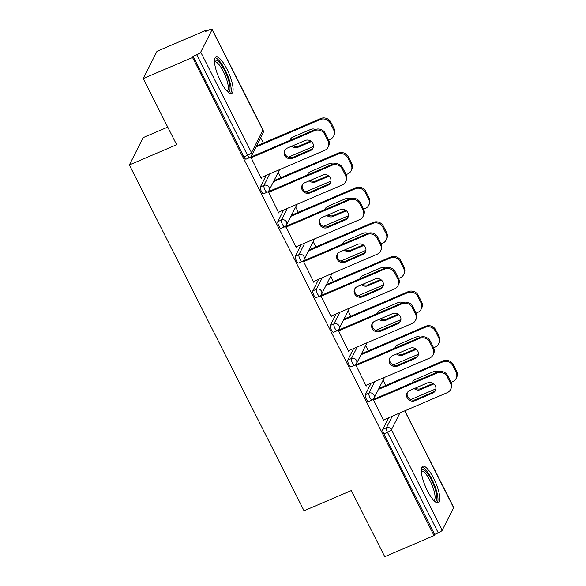 <?xml version="1.0" encoding="UTF-8"?>
<svg xmlns="http://www.w3.org/2000/svg" width="586" height="586" viewBox="0 0 586 586"><rect width="100%" height="100%" fill="white"/><g stroke="black" fill="none" stroke-linecap="round" stroke-linejoin="round"><path stroke-width="0.88" d="M433.691 478.352A19.865 5.472 66.8 0 0 422.74 466.295A19.865 5.472 66.8 0 0 427.421 490.775A19.865 5.472 66.8 0 0 438.372 502.832A19.865 5.472 66.8 0 0 433.691 478.352M226.936 69.038A19.865 5.472 66.8 0 0 215.985 56.981A19.865 5.472 66.8 0 0 220.658 81.461A19.865 5.472 66.8 0 0 231.609 93.518A19.865 5.472 66.8 0 0 226.936 69.038M167.75 127.118L143.16 137.637L129.359 164.952L304.053 510.78L351.336 490.555L384.746 556.7L434.058 535.611L192.538 57.487L143.233 78.575L157.026 51.268L206.338 30.172L205.737 31.373L209.334 29.827A3.824 0.828 -26.8 0 1 212.147 29.3L262.938 129.85A3.824 0.828 -26.8 0 1 262.902 130.129L212.11 29.578A3.824 0.828 -26.8 0 0 212.147 29.3M385.8 385.456L383.119 380.153M368.308 350.831L365.635 345.52M350.816 316.198L348.143 310.895M333.331 281.573L330.651 276.27M315.839 246.948L313.158 241.644M298.347 212.322L295.666 207.012M280.855 177.69L278.174 172.387M263.363 143.065L260.682 137.761M206.726 30.948L206.338 30.172M200.727 52.11L251.519 152.66A3.824 0.828 -26.8 0 1 247.534 155.305A3.824 1.055 66.8 0 0 249.643 157.619L246.039 159.165A3.824 1.055 -113.2 0 1 243.937 156.843L247.534 155.305L196.742 54.747A3.824 0.828 -26.8 0 0 200.727 52.11L212.11 29.578M243.937 156.843L193.146 56.293L192.538 57.487M196.742 54.747L193.146 56.293M404.86 410.815L453.659 507.425A3.824 0.828 153.2 0 1 453.63 507.703L442.24 530.235A3.824 0.828 153.2 0 1 438.262 532.872L434.658 534.41L434.058 535.611M129.359 164.952L176.642 144.727L143.233 78.575M260.887 177.661L261.744 177.294L261.224 178.327L250.742 156.901M251.753 157.517L251.196 156.403M256.338 146.361L256.558 146.786M257.078 145.753L256.858 145.321M365.298 394.708L368.902 393.169A3.824 1.055 -113.2 0 0 369.978 397.696A3.824 1.055 66.8 0 0 372.081 400.011L368.484 401.549A3.824 1.055 -113.2 0 1 366.375 399.234A3.824 1.055 -113.2 0 1 365.298 394.708L371.15 383.127M434.658 534.41L383.867 433.86A3.824 1.055 -113.2 0 1 382.79 429.34L388.643 417.752M355.695 364.668L366.177 386.093L366.682 385.031M356.706 365.276L356.142 364.17M362.023 353.519L361.811 353.087M361.284 354.12L361.503 354.552M330.314 325.457L333.917 323.911A3.824 1.055 -113.2 0 0 334.994 328.438A3.824 1.055 66.8 0 0 337.104 330.76L333.5 332.299A3.824 1.055 -113.2 0 1 331.39 329.977A3.824 1.055 -113.2 0 1 330.314 325.457L336.166 313.869M320.71 295.41L331.193 316.843L331.698 315.781M321.721 296.025L321.157 294.912M327.047 284.261L326.827 283.829M326.307 284.869L326.519 285.294M295.329 256.199L298.933 254.661A3.824 1.055 -113.2 0 0 300.01 259.18A3.824 1.055 66.8 0 0 302.12 261.502L298.516 263.041A3.824 1.055 -113.2 0 1 296.406 260.726A3.824 1.055 -113.2 0 1 295.329 256.199L301.182 244.618M285.726 226.159L296.208 247.585L296.721 246.523M286.737 226.767L286.18 225.661M292.062 215.011L291.843 214.579M291.323 215.611L291.535 216.044M260.345 186.949L263.949 185.403A3.824 1.055 -113.2 0 0 265.026 189.93A3.824 1.055 66.8 0 0 267.135 192.245L263.532 193.79A3.824 1.055 -113.2 0 1 261.429 191.468A3.824 1.055 -113.2 0 1 260.345 186.949L266.205 175.361M274.57 180.378L274.351 179.953M273.83 180.986L274.043 181.418M268.234 191.534L278.716 212.96L279.229 211.898L278.379 212.293M269.245 192.142L268.688 191.029M277.837 221.574L281.441 220.036A3.824 1.055 -113.2 0 0 282.518 224.555A3.824 1.055 66.8 0 0 284.628 226.877L281.024 228.415A3.824 1.055 -113.2 0 1 278.921 226.101A3.824 1.055 -113.2 0 1 277.837 221.574L283.69 209.986M309.555 249.636L309.335 249.204M308.815 250.237L309.027 250.669M303.218 260.785L313.7 282.21L314.213 281.155L377.106 254.251A7.64 7.157 -153.2 0 0 380.556 251.035A7.64 7.157 -153.2 0 0 380.49 244.699L381.017 243.666A7.64 7.157 26.8 0 1 381.083 250.002L380.556 251.035M304.229 261.4L303.673 260.287M312.821 290.832L316.425 289.286A3.824 1.055 -113.2 0 0 317.502 293.813A3.824 1.055 66.8 0 0 319.612 296.128L316.008 297.673A3.824 1.055 -113.2 0 1 313.898 295.351A3.824 1.055 -113.2 0 1 312.821 290.832L318.674 279.244M344.539 318.887L344.319 318.462M343.792 319.495L344.011 319.927M338.203 330.043L348.685 351.468L349.19 350.406M339.213 330.651L338.649 329.537M347.806 360.082L351.41 358.544A3.824 1.055 -113.2 0 0 352.486 363.064A3.824 1.055 66.8 0 0 354.596 365.386L350.992 366.924A3.824 1.055 -113.2 0 1 348.882 364.609A3.824 1.055 -113.2 0 1 347.806 360.082L353.658 348.494M379.516 388.144L379.303 387.712M378.776 388.752L378.995 389.177M373.187 399.293L383.669 420.719L384.174 419.664M374.198 399.908L373.634 398.795M296.728 246.552L295.871 246.918M331.713 315.803L330.856 316.169M349.205 350.435L348.348 350.802M366.697 385.061L365.84 385.427M384.189 419.686L383.332 420.052M313.166 147.709A5.86 5.486 26.8 0 1 310.807 149.664L293.022 157.275A5.86 5.486 26.8 0 1 286.613 156.147A5.86 5.486 26.8 0 1 284.979 150.06M251.416 156.85L315.173 129.579A7.64 7.157 26.8 0 1 325.289 133.352L328.541 139.783A7.64 7.157 26.8 0 1 328.607 146.119L328.087 147.159A7.64 7.157 -153.2 0 0 328.021 140.823L328.541 139.783M328.087 147.159A7.64 7.157 -153.2 0 1 324.629 150.368L260.873 177.639M250.896 157.883L314.645 130.612L315.173 129.579M325.289 133.352L324.769 134.384L328.021 140.823M310.287 150.697L292.495 158.308A5.86 5.486 26.8 0 1 285.865 156.967A5.86 5.486 26.8 0 1 284.686 150.565A5.86 5.486 26.8 0 1 287.338 148.097L305.123 140.494A5.86 5.486 26.8 0 1 311.752 141.834A5.86 5.486 26.8 0 1 312.931 148.236A5.86 5.486 26.8 0 1 310.287 150.697L310.807 149.664M324.769 134.384A7.64 7.157 -153.2 0 0 314.645 130.612M291.784 146.2A5.86 5.486 -153.2 0 0 298.091 147.24L311.43 141.534M315.436 129.469A5.86 5.486 -153.2 0 0 310.719 129.425L292.934 137.029A5.86 5.486 -153.2 0 0 290.282 139.497A5.86 5.486 -153.2 0 0 289.931 140.376M288.312 157.231L313.459 146.471M328.636 139.981L330.218 139.3A7.64 7.157 -153.2 0 0 333.676 136.091A7.64 7.157 -153.2 0 0 333.61 129.755L330.358 123.316A7.64 7.157 -153.2 0 0 320.242 119.544L320.762 118.511L256.522 145.987M256.001 147.027L320.242 119.544M333.61 129.755L334.137 128.715L330.885 122.284L330.358 123.316M290.568 138.992A5.86 5.486 -153.2 0 0 290.282 140.222M293 145.68A5.86 5.486 -153.2 0 0 298.611 146.207L310.741 141.021M334.137 128.715A7.64 7.157 26.8 0 1 334.203 135.051L333.676 136.091M320.762 118.511A7.64 7.157 26.8 0 1 330.885 122.284M214.505 60.893A17.192 4.732 -113.2 0 1 224.709 70.642A17.192 4.732 -113.2 0 1 227.764 91.885M227.046 91.174A15.917 4.38 66.8 0 0 227.134 91.138A15.917 4.38 66.8 0 0 223.383 71.529A15.917 4.38 66.8 0 0 214.608 61.867A15.917 4.38 66.8 0 0 214.527 61.904M230.466 93.584A19.741 5.435 66.8 0 0 225.112 69.851A19.741 5.435 66.8 0 0 215.143 57.765M421.268 470.206A17.192 4.732 -113.2 0 1 423.561 469.672A17.192 4.732 -113.2 0 1 434.629 487.406A17.192 4.732 -113.2 0 1 434.519 501.198M433.808 500.481A15.917 4.38 66.8 0 0 433.889 500.451A15.917 4.38 66.8 0 0 432.534 486.27A15.917 4.38 66.8 0 0 422.814 471.312A15.917 4.38 66.8 0 0 421.371 471.173A15.917 4.38 66.8 0 0 421.29 471.217M437.229 502.898A19.741 5.435 66.8 0 0 434.255 484.41A19.741 5.435 66.8 0 0 422.792 467.35A19.741 5.435 66.8 0 0 421.905 467.079M330.658 182.334A5.86 5.486 26.8 0 1 328.299 184.29L310.514 191.9A5.86 5.486 26.8 0 1 304.105 190.772A5.86 5.486 26.8 0 1 302.471 184.685M268.908 191.475L332.665 164.205A7.64 7.157 26.8 0 1 342.781 167.977L346.033 174.416A7.64 7.157 26.8 0 1 346.099 180.752L345.579 181.785A7.64 7.157 -153.2 0 0 345.513 175.448L346.033 174.416M345.579 181.785A7.64 7.157 -153.2 0 1 342.121 184.993L278.365 212.264M268.388 192.508L332.137 165.237L332.665 164.205M342.781 167.977L342.261 169.01L345.513 175.448M327.772 185.33L309.987 192.933A5.86 5.486 26.8 0 1 303.358 191.593A5.86 5.486 26.8 0 1 302.178 185.191A5.86 5.486 26.8 0 1 304.83 182.729L322.615 175.119A5.86 5.486 26.8 0 1 329.244 176.459A5.86 5.486 26.8 0 1 330.423 182.861A5.86 5.486 26.8 0 1 327.772 185.33L328.299 184.29M342.261 169.01A7.64 7.157 -153.2 0 0 332.137 165.237M348.15 216.959A5.86 5.486 26.8 0 1 345.791 218.922L327.999 226.526A5.86 5.486 26.8 0 1 321.597 225.398A5.86 5.486 26.8 0 1 319.963 219.31M286.4 226.101L350.157 198.83A7.64 7.157 26.8 0 1 360.273 202.602L363.525 209.041A7.64 7.157 26.8 0 1 363.591 215.377L363.071 216.41A7.64 7.157 -153.2 0 0 363.005 210.074L363.525 209.041M363.071 216.41A7.64 7.157 -153.2 0 1 359.614 219.625L295.857 246.896M285.88 227.141L349.63 199.87L350.157 198.83M360.273 202.602L359.753 203.635L363.005 210.074M345.264 219.955L327.479 227.566A5.86 5.486 26.8 0 1 320.85 226.225A5.86 5.486 26.8 0 1 319.67 219.816A5.86 5.486 26.8 0 1 322.322 217.355L340.107 209.744A5.86 5.486 26.8 0 1 346.736 211.085A5.86 5.486 26.8 0 1 347.916 217.494A5.86 5.486 26.8 0 1 345.264 219.955L345.791 218.922M359.753 203.635A7.64 7.157 -153.2 0 0 349.63 199.87M365.642 251.584A5.86 5.486 26.8 0 1 363.283 253.548L345.491 261.158A5.86 5.486 26.8 0 1 339.089 260.023A5.86 5.486 26.8 0 1 337.455 253.943M303.892 260.733L367.649 233.462A7.64 7.157 26.8 0 1 377.765 237.227L381.017 243.666M303.372 261.766L367.122 234.495L367.649 233.462M377.765 237.227L377.245 238.268L380.49 244.699M362.756 254.58L344.971 262.191A5.86 5.486 26.8 0 1 338.342 260.851A5.86 5.486 26.8 0 1 337.162 254.441A5.86 5.486 26.8 0 1 339.814 251.98L357.599 244.369A5.86 5.486 26.8 0 1 364.228 245.717A5.86 5.486 26.8 0 1 365.408 252.119A5.86 5.486 26.8 0 1 362.756 254.58L363.283 253.548M377.245 238.268A7.64 7.157 -153.2 0 0 367.122 234.495M383.134 286.217A5.86 5.486 26.8 0 1 380.775 288.173L362.983 295.784A5.86 5.486 26.8 0 1 356.581 294.655A5.86 5.486 26.8 0 1 354.948 288.568M321.384 295.359L385.141 268.088A7.64 7.157 26.8 0 1 395.257 271.86L398.509 278.291A7.64 7.157 26.8 0 1 398.575 284.628L398.048 285.668A7.64 7.157 -153.2 0 0 397.982 279.332L398.509 278.291M398.048 285.668A7.64 7.157 -153.2 0 1 394.59 288.876L330.841 316.147M320.864 296.391L384.614 269.12L385.141 268.088M395.257 271.86L394.73 272.893L397.982 279.332M380.248 289.213L362.463 296.816A5.86 5.486 26.8 0 1 355.834 295.476A5.86 5.486 26.8 0 1 354.655 289.074A5.86 5.486 26.8 0 1 357.306 286.605L375.091 279.002A5.86 5.486 26.8 0 1 381.72 280.342A5.86 5.486 26.8 0 1 382.9 286.744A5.86 5.486 26.8 0 1 380.248 289.213L380.775 288.173M394.73 272.893A7.64 7.157 -153.2 0 0 384.614 269.12M400.626 320.842A5.86 5.486 26.8 0 1 398.268 322.805L380.475 330.409A5.86 5.486 26.8 0 1 374.073 329.281A5.86 5.486 26.8 0 1 372.44 323.194M338.876 329.984L402.626 302.713A7.64 7.157 26.8 0 1 412.749 306.485L416.001 312.924A7.64 7.157 26.8 0 1 416.067 319.26L415.54 320.293A7.64 7.157 -153.2 0 0 415.474 313.957L416.001 312.924M415.54 320.293A7.64 7.157 -153.2 0 1 412.083 323.509L348.333 350.772M338.356 331.017L402.106 303.753L402.626 302.713M412.749 306.485L412.222 307.518L415.474 313.957M397.74 323.838L379.955 331.449A5.86 5.486 26.8 0 1 373.326 330.101A5.86 5.486 26.8 0 1 372.147 323.699A5.86 5.486 26.8 0 1 374.798 321.238L392.583 313.627A5.86 5.486 26.8 0 1 399.213 314.968A5.86 5.486 26.8 0 1 400.392 321.377A5.86 5.486 26.8 0 1 397.74 323.838L398.268 322.805M412.222 307.518A7.64 7.157 -153.2 0 0 402.106 303.753M309.276 180.825A5.86 5.486 -153.2 0 0 315.583 181.872L328.922 176.159M332.929 164.102A5.86 5.486 -153.2 0 0 328.211 164.051L310.419 171.661A5.86 5.486 -153.2 0 0 307.775 174.123A5.86 5.486 -153.2 0 0 307.423 175.002M305.804 191.856L330.951 181.096M346.128 174.606L347.71 173.932A7.64 7.157 -153.2 0 0 351.168 170.716A7.64 7.157 -153.2 0 0 351.102 164.38L347.85 157.942A7.64 7.157 -153.2 0 0 337.734 154.177L338.254 153.136L274.014 180.62M273.494 181.653L337.734 154.177M351.102 164.38L351.622 163.347L348.377 156.909L347.85 157.942M308.06 173.617A5.86 5.486 -153.2 0 0 307.775 174.855M310.485 180.305A5.86 5.486 -153.2 0 0 316.103 180.832L328.233 175.646M351.622 163.347A7.64 7.157 26.8 0 1 351.688 169.684L351.168 170.716M338.254 153.136A7.64 7.157 26.8 0 1 348.377 156.909M326.768 215.45A5.86 5.486 -153.2 0 0 333.075 216.498L346.414 210.792M350.421 198.727A5.86 5.486 -153.2 0 0 345.703 198.676L327.911 206.287A5.86 5.486 -153.2 0 0 325.267 208.748A5.86 5.486 -153.2 0 0 324.915 209.627M323.296 226.482L348.443 215.729M363.62 209.231L365.203 208.557A7.64 7.157 -153.2 0 0 368.66 205.342A7.64 7.157 -153.2 0 0 368.594 199.006L365.342 192.567A7.64 7.157 -153.2 0 0 355.226 188.802L355.746 187.769L291.506 215.245M290.986 216.278L355.226 188.802M368.594 199.006L369.114 197.973L365.862 191.534L365.342 192.567M325.552 208.25A5.86 5.486 -153.2 0 0 325.259 209.48M327.977 214.93A5.86 5.486 -153.2 0 0 333.595 215.465L345.725 210.271M369.114 197.973A7.64 7.157 26.8 0 1 369.18 204.309L368.66 205.342M355.746 187.769A7.64 7.157 26.8 0 1 365.862 191.534M344.253 250.083A5.86 5.486 -153.2 0 0 350.56 251.123L363.906 245.417M367.905 233.353A5.86 5.486 -153.2 0 0 363.195 233.301L345.403 240.912A5.86 5.486 -153.2 0 0 342.759 243.373A5.86 5.486 -153.2 0 0 342.407 244.259M340.788 261.107L365.935 250.354M381.112 243.864L382.695 243.183A7.64 7.157 -153.2 0 0 386.152 239.967A7.64 7.157 -153.2 0 0 386.086 233.638L382.834 227.2A7.64 7.157 -153.2 0 0 372.718 223.427L373.238 222.394L308.998 249.87M308.478 250.911L372.718 223.427M386.086 233.638L386.606 232.598L383.354 226.159L382.834 227.2M343.044 242.875A5.86 5.486 -153.2 0 0 342.751 244.106M345.469 249.563A5.86 5.486 -153.2 0 0 351.087 250.09L363.217 244.904M386.606 232.598A7.64 7.157 26.8 0 1 386.672 238.934L386.152 239.967M373.238 222.394A7.64 7.157 26.8 0 1 383.354 226.159M361.745 284.708A5.86 5.486 -153.2 0 0 368.052 285.748L381.398 280.042M385.398 267.978A5.86 5.486 -153.2 0 0 380.688 267.934L362.895 275.537A5.86 5.486 -153.2 0 0 360.244 278.006A5.86 5.486 -153.2 0 0 359.899 278.885M358.273 295.74L383.427 284.979M398.605 278.489L400.187 277.808A7.64 7.157 -153.2 0 0 403.644 274.6A7.64 7.157 -153.2 0 0 403.578 268.263L400.326 261.825A7.64 7.157 -153.2 0 0 390.21 258.052L390.73 257.02L326.49 284.496M325.97 285.536L390.21 258.052M403.578 268.263L404.098 267.223L400.846 260.792L400.326 261.825M360.536 277.5A5.86 5.486 -153.2 0 0 360.244 278.738M362.961 284.188A5.86 5.486 -153.2 0 0 368.579 284.715L380.71 279.529M404.098 267.223A7.64 7.157 26.8 0 1 404.164 273.559L403.644 274.6M390.73 257.02A7.64 7.157 26.8 0 1 400.846 260.792M379.237 319.333A5.86 5.486 -153.2 0 0 385.544 320.381L398.89 314.667M402.89 302.61A5.86 5.486 -153.2 0 0 398.172 302.559L380.387 310.17A5.86 5.486 -153.2 0 0 377.736 312.631A5.86 5.486 -153.2 0 0 377.391 313.51M375.765 330.365L400.919 319.604M416.097 313.114L417.679 312.441A7.64 7.157 -153.2 0 0 421.136 309.225A7.64 7.157 -153.2 0 0 421.07 302.889L417.818 296.45A7.64 7.157 -153.2 0 0 407.695 292.685L408.222 291.645L343.982 319.128M343.455 320.161L407.695 292.685M421.07 302.889L421.59 301.856L418.338 295.417L417.818 296.45M378.029 312.126A5.86 5.486 -153.2 0 0 377.736 313.364M380.453 318.813A5.86 5.486 -153.2 0 0 386.071 319.341L398.202 314.155M421.59 301.856A7.64 7.157 26.8 0 1 421.656 308.192L421.136 309.225M408.222 291.645A7.64 7.157 26.8 0 1 418.338 295.417M418.118 355.468A5.86 5.486 26.8 0 1 415.752 357.431L397.967 365.041A5.86 5.486 26.8 0 1 391.565 363.906A5.86 5.486 26.8 0 1 389.932 357.826M356.369 364.609L420.118 337.346A7.64 7.157 26.8 0 1 430.241 341.111L433.493 347.549A7.64 7.157 26.8 0 1 433.559 353.885L433.032 354.918A7.64 7.157 -153.2 0 0 432.966 348.582L433.493 347.549M433.032 354.918A7.64 7.157 -153.2 0 1 429.575 358.134L365.825 385.405M355.849 365.649L419.598 338.378L420.118 337.346M430.241 341.111L429.714 342.143L432.966 348.582M415.232 358.464L397.447 366.074A5.86 5.486 26.8 0 1 390.818 364.734A5.86 5.486 26.8 0 1 389.639 358.324A5.86 5.486 26.8 0 1 392.29 355.863L410.075 348.252A5.86 5.486 26.8 0 1 416.705 349.593A5.86 5.486 26.8 0 1 417.884 356.002A5.86 5.486 26.8 0 1 415.232 358.464L415.752 357.431M429.714 342.143A7.64 7.157 -153.2 0 0 419.598 338.378M396.729 353.959A5.86 5.486 -153.2 0 0 403.036 355.006L416.382 349.3M420.382 337.236A5.86 5.486 -153.2 0 0 415.664 337.184L397.879 344.795A5.86 5.486 -153.2 0 0 395.228 347.256A5.86 5.486 -153.2 0 0 394.883 348.135M393.257 364.99L418.404 354.237M433.589 347.74L435.171 347.066A7.64 7.157 -153.2 0 0 438.628 343.85A7.64 7.157 -153.2 0 0 438.562 337.514L435.31 331.083A7.64 7.157 -153.2 0 0 425.187 327.31L425.714 326.277L361.474 353.754M360.947 354.786L425.187 327.31M438.562 337.514L439.082 336.481L435.83 330.043L435.31 331.083M395.521 346.758A5.86 5.486 -153.2 0 0 395.228 347.989M397.945 353.446A5.86 5.486 -153.2 0 0 403.564 353.973L415.694 348.78M439.082 336.481A7.64 7.157 26.8 0 1 439.148 342.817L438.628 343.85M425.714 326.277A7.64 7.157 26.8 0 1 435.83 330.043M435.61 390.093A5.86 5.486 26.8 0 1 433.244 392.056L415.459 399.667A5.86 5.486 26.8 0 1 409.057 398.539A5.86 5.486 26.8 0 1 407.417 392.452M373.861 399.242L437.61 371.971A7.64 7.157 26.8 0 1 447.733 375.736L450.986 382.175A7.64 7.157 26.8 0 1 451.052 388.511L450.524 389.543A7.64 7.157 -153.2 0 0 450.458 383.215L450.986 382.175M450.524 389.543A7.64 7.157 -153.2 0 1 447.067 392.759L383.317 420.03M373.333 400.275L437.09 373.004L437.61 371.971M447.733 375.736L447.206 376.776L450.458 383.215M432.724 393.089L414.939 400.699A5.86 5.486 26.8 0 1 408.31 399.359A5.86 5.486 26.8 0 1 407.131 392.95A5.86 5.486 26.8 0 1 409.782 390.488L427.568 382.878A5.86 5.486 26.8 0 1 434.197 384.226A5.86 5.486 26.8 0 1 435.376 390.628A5.86 5.486 26.8 0 1 432.724 393.089L433.244 392.056M447.206 376.776A7.64 7.157 -153.2 0 0 437.09 373.004M414.221 388.591A5.86 5.486 -153.2 0 0 420.528 389.631L433.874 383.925M437.874 371.861A5.86 5.486 -153.2 0 0 433.157 371.817L415.371 379.42A5.86 5.486 -153.2 0 0 412.72 381.889A5.86 5.486 -153.2 0 0 412.376 382.768M410.749 399.623L435.896 388.862M451.073 382.372L452.663 381.691A7.64 7.157 -153.2 0 0 456.12 378.483A7.64 7.157 -153.2 0 0 456.055 372.147L452.802 365.708A7.64 7.157 -153.2 0 0 442.679 361.936L443.206 360.903L378.966 388.379M378.439 389.419L442.679 361.936M456.055 372.147L456.575 371.106L453.322 364.675L452.802 365.708M413.013 381.383A5.86 5.486 -153.2 0 0 412.72 382.614M415.437 388.071A5.86 5.486 -153.2 0 0 421.056 388.599L433.179 383.412M456.575 371.106A7.64 7.157 26.8 0 1 456.641 377.443L456.12 378.483M443.206 360.903A7.64 7.157 26.8 0 1 453.322 364.675M249.643 157.619A3.824 3.824 0 0 0 251.548 155.832A3.824 3.582 26.8 0 0 251.519 152.66L262.902 130.129A3.824 3.582 26.8 0 1 262.938 133.3A3.824 3.824 0 0 0 262.938 129.85M453.63 507.703L404.721 410.874M399.916 412.932L391.448 429.685L442.24 530.235M438.262 532.872L387.471 432.322L383.867 433.86M382.79 429.34L386.394 427.795A3.824 3.582 -153.2 0 1 391.448 429.685A3.824 0.828 153.2 0 1 387.471 432.322A3.824 1.055 -113.2 0 1 386.394 427.795L392.246 416.214M267.135 192.245A3.824 3.824 0 0 0 269.04 190.457A3.824 3.582 26.8 0 0 269.011 187.293A3.824 3.582 -153.2 0 0 263.949 185.403L269.802 173.822M284.628 226.877A3.824 3.824 0 0 0 286.532 225.083A3.824 3.582 26.8 0 0 286.503 221.918A3.824 3.582 -153.2 0 0 281.441 220.036L287.294 208.448M302.12 261.502A3.824 3.824 0 0 0 304.024 259.715A3.824 3.582 26.8 0 0 303.995 256.543A3.824 3.582 -153.2 0 0 298.933 254.661L304.786 243.073M319.612 296.128A3.824 3.824 0 0 0 321.516 294.34A3.824 3.582 26.8 0 0 321.487 291.169A3.824 3.582 -153.2 0 0 316.425 289.286L322.278 277.698M337.104 330.76A3.824 3.824 0 0 0 339.008 328.966A3.824 3.582 26.8 0 0 338.979 325.801A3.824 3.582 -153.2 0 0 333.917 323.911L339.77 312.331M354.596 365.386A3.824 3.824 0 0 0 356.5 363.591A3.824 3.582 26.8 0 0 356.464 360.427A3.824 3.582 -153.2 0 0 351.41 358.544L357.262 346.956M372.081 400.011A3.824 3.824 0 0 0 373.993 398.224A3.824 3.582 26.8 0 0 373.956 395.052A3.824 3.582 -153.2 0 0 368.902 393.169L374.754 381.581M292.495 158.308L293.022 157.275M298.611 146.207L298.091 147.24M309.987 192.933L310.514 191.9M327.479 227.566L327.999 226.526M344.971 262.191L345.491 261.158M362.463 296.816L362.983 295.784M379.955 331.449L380.475 330.409M316.103 180.832L315.583 181.872M333.595 215.465L333.075 216.498M351.087 250.09L350.56 251.123M368.579 284.715L368.052 285.748M386.071 319.341L385.544 320.381M397.447 366.074L397.967 365.041M403.564 353.973L403.036 355.006M414.939 400.699L415.459 399.667M421.056 388.599L420.528 389.631M251.548 155.832L262.938 133.3M269.04 190.457L279.559 169.647M286.532 225.083L297.051 204.272M304.024 259.715L314.543 238.905M321.516 294.34L332.035 273.53M339.008 328.966L349.527 308.155M356.5 363.591L367.012 342.781M373.993 398.224L384.504 377.413"/></g></svg>
